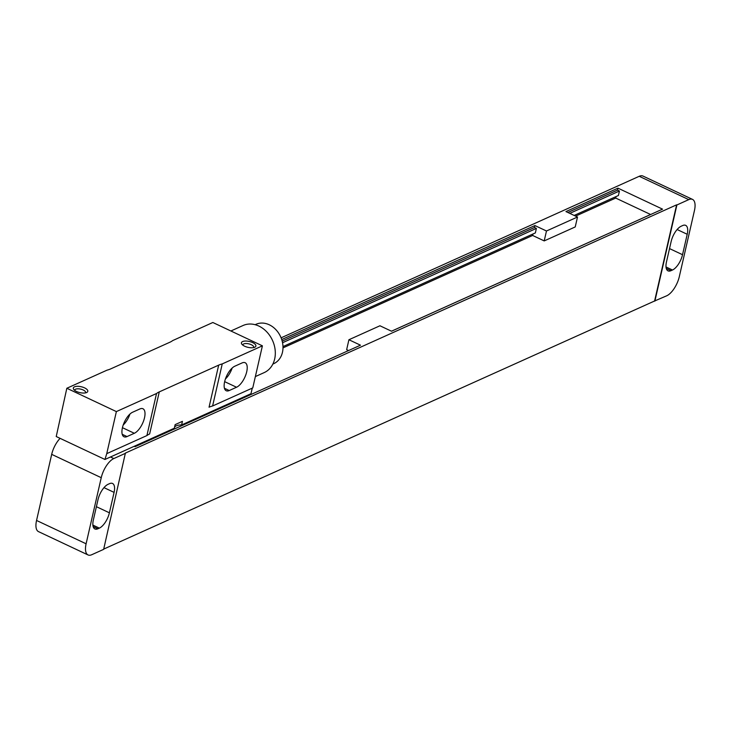 <?xml version="1.0" encoding="UTF-8"?>
<svg xmlns="http://www.w3.org/2000/svg" width="731" height="731" viewBox="0 0 731 731"><rect width="100%" height="100%" fill="white"/><g stroke="black" fill="none" stroke-linecap="round" stroke-linejoin="round"><path stroke-width="1.1" d="M86.103 543.791L101.243 477.69L51.691 454.362L36.55 520.463L86.103 543.791A16.868 7.292 115.2 0 0 88.04 554.948A16.868 7.292 115.2 0 0 91.786 554.701L103.647 549.365L125.394 453.083L676.623 204.835L654.601 300.989L103.72 549.082M125.668 453.211L113.808 458.556A16.868 7.292 115.2 0 0 101.243 477.69M51.691 454.362A16.868 7.292 -64.8 0 1 60.097 438.353M88.04 554.948L38.487 531.611A16.868 7.292 -64.8 0 1 36.55 520.463M97.89 528.787A13.496 5.83 -64.8 0 1 94.893 528.97A13.496 5.83 -64.8 0 1 93.34 520.052L98.018 499.62A13.496 5.83 -64.8 0 1 108.069 484.315L109.531 483.657A13.496 5.83 -64.8 0 1 112.528 483.465A13.496 5.83 -64.8 0 1 114.082 492.383L109.403 512.815A13.496 5.83 -64.8 0 1 99.343 528.129L97.89 528.787L93.129 526.539M654.601 300.989L666.745 295.772A16.868 7.292 115.2 0 0 679.309 276.638L694.45 210.537A16.868 7.292 115.2 0 0 692.513 199.389L642.96 176.052A16.868 7.292 -64.8 0 0 639.214 176.299L281.097 337.832M654.875 301.117L676.897 204.972L688.766 199.627A16.868 7.292 115.2 0 1 692.513 199.389M134.193 446.303L135.061 446.705L360.474 345.187L348.915 339.741L346.649 349.656L348.532 350.542M282.988 347.892L532.643 235.464L544.202 240.91L575.233 226.93L577.508 217.016L565.94 211.579L617.96 188.15L662.56 209.148L391.505 331.216L379.946 325.77L348.915 339.741M577.508 217.016L546.477 230.996L534.909 225.55L281.727 339.568M575.599 216.12L615.694 198.064L616.032 196.584M650.608 214.503L615.694 198.064M358.126 346.247L135.034 446.696M391.478 331.198L660.212 210.199M574.155 215.444L618.408 195.515L619.44 191.01L617.512 190.097L617.96 188.15M532.643 235.464L532.981 233.984M282.979 346.576L535.357 232.915L536.39 228.41L534.462 227.505L534.909 225.55M567.841 212.474L617.512 190.097M282.184 341.121L534.462 227.505M569.769 213.379L619.44 191.01M282.55 342.729L536.39 228.41M544.202 240.91L546.477 230.996M671.149 241.513A13.496 5.83 -64.8 0 1 681.201 226.208L682.663 225.55A13.496 5.83 -64.8 0 1 685.66 225.358A13.496 5.83 -64.8 0 1 687.213 234.276L682.535 254.708A13.496 5.83 -64.8 0 1 672.483 270.013L671.021 270.671A13.496 5.83 -64.8 0 1 668.024 270.863A13.496 5.83 -64.8 0 1 666.471 261.945L671.149 241.513M116.375 411.59L106.744 453.649L146.904 435.566L156.535 393.506L116.375 411.59L66.832 388.262L106.982 370.178A33.736 13.715 12.9 0 0 110.545 368.954L169.957 342.199A33.736 13.715 12.9 0 0 172.69 340.582L212.849 322.499L262.402 345.827L252.771 387.896L212.611 405.979L222.242 363.91L262.402 345.827M127.03 436.571A13.661 5.903 -64.8 0 1 123.996 436.763A13.661 5.903 -64.8 0 1 123.274 424.821A13.661 5.903 -64.8 0 1 132.603 412.229L139.904 408.949A13.661 5.903 -64.8 0 1 142.938 408.748A13.661 5.903 -64.8 0 1 143.66 420.7A13.661 5.903 -64.8 0 1 134.33 433.282L127.03 436.571L122.214 434.305M229.242 390.537A13.661 5.903 -64.8 0 1 226.208 390.729A13.661 5.903 -64.8 0 1 225.486 378.786A13.661 5.903 -64.8 0 1 234.815 366.204L242.116 362.914A13.661 5.903 -64.8 0 1 245.15 362.722A13.661 5.903 -64.8 0 1 245.872 374.665A13.661 5.903 -64.8 0 1 236.542 387.247L229.242 390.537L224.426 388.271M129.944 414.066A13.661 5.903 -64.8 0 1 123.219 424.967M232.166 368.031A13.661 5.903 -64.8 0 1 225.431 378.932M252.259 388.124L250.98 393.707L181.617 424.949L182.439 421.339L175.138 424.629L174.316 428.229L104.953 459.47L56.232 436.526L66.832 388.262M222.242 363.91A33.736 13.715 12.9 0 0 218.679 365.135L159.276 391.889A33.736 13.715 12.9 0 0 156.535 393.506M84.577 387.878A7.42 3.015 -167.1 0 1 86.742 392.474A7.42 3.015 -167.1 0 1 76.545 391.487A7.42 3.015 -167.1 0 1 73.785 389.504A7.42 3.015 -167.1 0 1 76.015 386.416A7.42 3.015 -167.1 0 1 84.577 387.878M252.679 342.601A7.42 3.015 -167.1 0 1 254.845 347.198A7.42 3.015 -167.1 0 1 244.647 346.211A7.42 3.015 -167.1 0 1 241.888 344.228A7.42 3.015 -167.1 0 1 244.117 341.139A7.42 3.015 -167.1 0 1 252.679 342.601M159.276 391.889L149.636 433.958A33.736 13.715 12.9 0 0 146.904 435.566M106.744 453.649L104.953 459.47M174.526 427.306A12.144 4.934 -167.1 0 1 181.617 424.949M212.611 405.979A33.736 13.715 12.9 0 0 209.048 407.204L218.679 365.135M230.886 330.988L243.012 325.523A25.813 20.779 65.8 0 1 266.797 331.892A25.813 20.779 65.8 0 1 274.673 358.976A25.813 20.779 65.8 0 1 264.211 372.591L255.357 376.584M255.119 324.701L255.969 324.317A21.592 17.38 65.8 0 1 275.87 329.644A21.592 17.38 65.8 0 1 282.458 352.296A21.592 17.38 65.8 0 1 273.705 363.691L272.855 364.075M74.745 390.427A5.565 2.266 -167.1 0 1 74.754 390.089A5.565 2.266 -167.1 0 1 83.197 389.979A5.565 2.266 -167.1 0 1 85.609 392.574A5.565 2.266 -167.1 0 1 85.481 392.885M242.847 345.151A5.565 2.266 -167.1 0 1 242.856 344.813A5.565 2.266 -167.1 0 1 251.3 344.703A5.565 2.266 -167.1 0 1 253.712 347.298A5.565 2.266 -167.1 0 1 253.584 347.609M113.808 458.556L110.472 456.985M99.343 528.129L92.883 525.077M109.403 512.815L96.401 506.693M114.082 492.383L103.994 487.641M639.214 176.299L688.766 199.627M687.213 234.276L677.125 229.525M682.535 254.708L669.532 248.586M672.483 270.013L666.014 266.97M671.021 270.671L666.261 268.432M134.33 433.282L122.433 427.681M236.542 387.247L224.645 381.646"/></g></svg>

